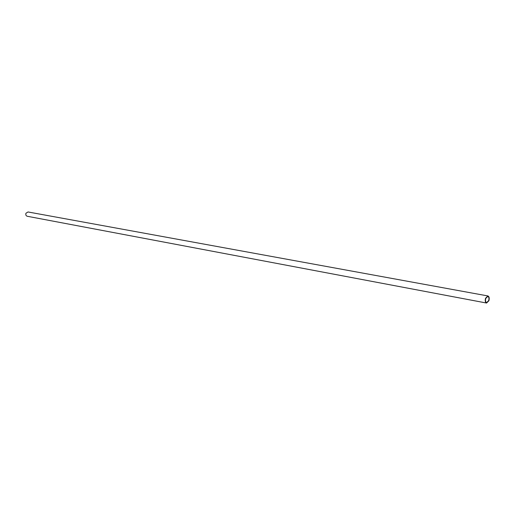 <?xml version="1.0" encoding="UTF-8"?>
<svg xmlns="http://www.w3.org/2000/svg" width="515" height="515" viewBox="0 0 515 515"><rect width="100%" height="100%" fill="white"/><g stroke="black" fill="none" stroke-linecap="round" stroke-linejoin="round"><path stroke-width="0.77" d="M485.542 298.269C484.937 300.85 485.278 302.44 486.572 303.039L488.922 300.709C489.527 298.127 489.179 296.537 487.885 295.945L485.542 298.269M487.885 295.945L28.029 211.968L25.943 213.255C25.538 214.8 25.969 215.804 27.231 216.261L486.572 303.039M485.761 298.423L487.808 296.395C488.935 296.917 489.237 298.301 488.709 300.554L486.656 302.582C485.529 302.06 485.233 300.676 485.761 298.423"/></g></svg>
